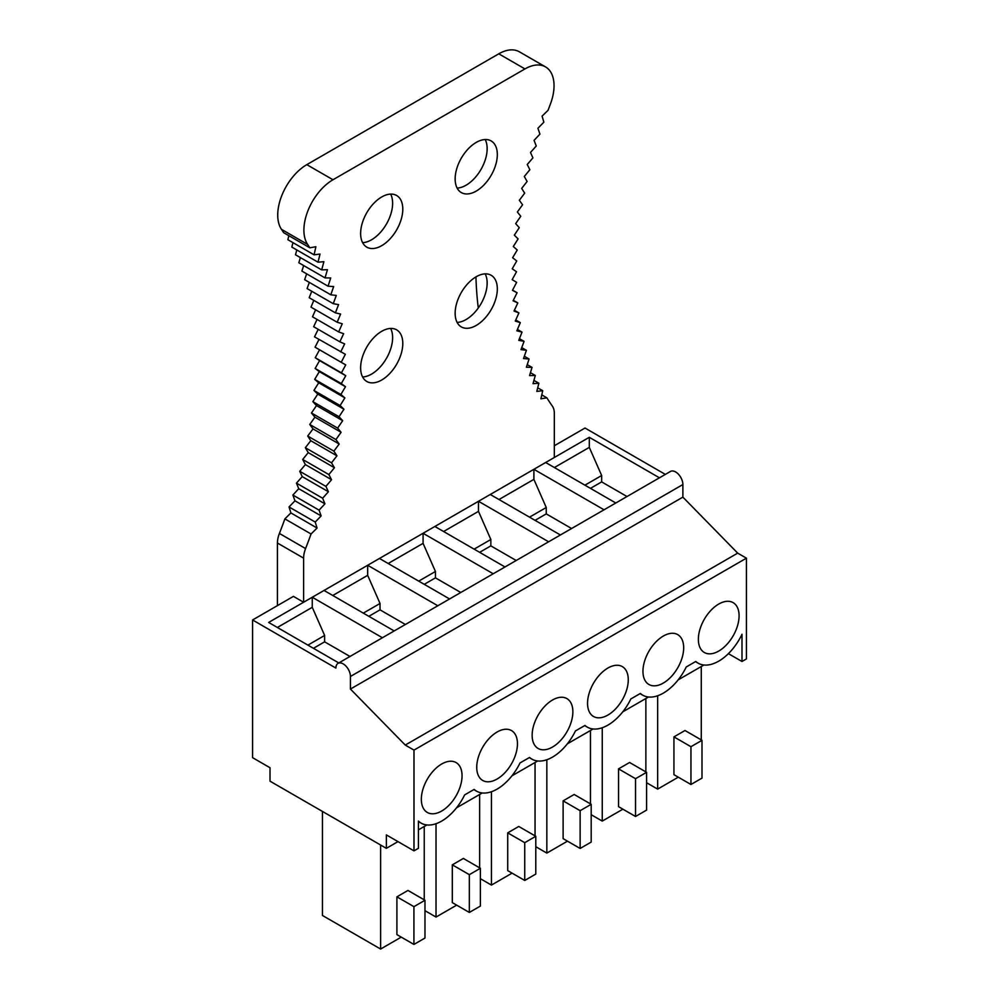 <?xml version="1.0" encoding="UTF-8"?>
<svg xmlns="http://www.w3.org/2000/svg" width="999" height="999" viewBox="0 0 999 999"><rect width="100%" height="100%" fill="white"/><g stroke="black" fill="none" stroke-linecap="round" stroke-linejoin="round"><path stroke-width="1.5" d="M401.261 937.124L380.619 949.05L322.452 915.471L322.452 811.438M678.296 777.185L657.654 789.11L646.59 782.729M622.889 809.178L602.247 821.091L591.196 814.709M567.482 841.158L546.84 853.084L535.789 846.702M512.075 873.151L491.433 885.077L480.382 878.695M456.668 905.144L436.026 917.057L424.975 910.676M701.273 666.52L701.273 739.909M657.654 789.11L657.654 695.766M684.989 730.506L673.938 736.887L690.946 746.703L701.997 740.321L684.989 730.506M690.946 746.703L690.946 784.49L673.938 774.662L673.938 736.887M645.866 771.89L645.866 698.513M602.247 821.091L602.247 727.759M635.539 778.696L635.539 816.483L618.531 806.655L618.531 768.868L635.539 778.696L646.59 772.314L629.582 762.487L618.531 768.868M546.84 853.084L546.84 759.752M590.459 803.883L590.459 730.506M580.132 810.689L580.132 848.463L563.124 838.648L563.124 800.861L580.132 810.689L591.196 804.307L574.175 794.48L563.124 800.861M491.433 885.077L491.433 791.732M535.052 835.876L535.052 762.487M524.737 842.669L524.737 880.456L507.717 870.629L507.717 832.854L524.737 842.669L535.789 836.288L518.768 826.473L507.717 832.854M479.645 867.856L479.645 794.48M436.026 917.057L436.026 823.725M469.33 874.662L469.33 912.449L452.31 902.621L452.31 864.834L469.33 874.662L480.382 868.281L463.361 858.453L452.31 864.834M380.619 845.017L380.619 949.05M424.238 899.849L424.238 826.473M413.923 906.655L413.923 944.43L396.903 934.614L396.903 896.827L413.923 906.655L424.975 900.274L407.954 890.446L396.903 896.827M338.024 663.373L670.466 471.441A10.277 5.932 60 0 1 675.611 471.94A10.277 5.932 60 0 1 682.879 484.54L682.879 497.127L737.699 553.134L746.428 558.166L746.428 658.928L741.995 661.488L741.995 634.278A41.134 23.751 -60 0 1 698.164 663.186A41.134 23.751 -60 0 1 695.791 661.463L686.251 666.97A41.134 23.751 -60 0 1 642.757 695.179A41.134 23.751 -60 0 1 640.384 693.456L630.844 698.95A41.134 23.751 -60 0 1 587.35 727.16A41.134 23.751 -60 0 1 584.977 725.436L575.436 730.943A41.134 23.751 -60 0 1 531.943 759.153A41.134 23.751 -60 0 1 529.57 757.429L520.029 762.936A41.134 23.751 -60 0 1 476.535 791.146A41.134 23.751 -60 0 1 474.163 789.41L464.622 794.917A41.134 23.751 -60 0 1 421.128 823.126A41.134 23.751 -60 0 1 418.431 821.091L418.431 848.301L413.986 850.861L386.363 834.902L386.363 848.338L270.017 781.168L270.017 767.731L252.572 757.667L252.572 619.967L335.901 668.081A10.277 5.932 60 0 1 338.024 663.373A10.277 5.932 60 0 1 343.169 663.873A10.277 5.932 60 0 1 350.437 676.473L350.437 689.06L405.269 745.067L413.986 750.099L413.986 850.861M746.428 558.166L413.986 750.099M421.341 799.262A28.796 16.621 -60 0 1 433.903 770.291A28.796 16.621 -60 0 1 456.093 762.574A28.796 16.621 -60 0 1 462.05 775.748A28.796 16.621 -60 0 1 449.488 804.732A28.796 16.621 -60 0 1 427.297 812.449A28.796 16.621 -60 0 1 421.341 799.262M476.735 767.269A28.796 16.621 -60 0 1 489.31 738.298A28.796 16.621 -60 0 1 511.5 730.581A28.796 16.621 -60 0 1 517.457 743.768A28.796 16.621 -60 0 1 504.895 772.739A28.796 16.621 -60 0 1 482.704 780.456A28.796 16.621 -60 0 1 476.735 767.269M532.142 735.289A28.796 16.621 -60 0 1 544.717 706.305A28.796 16.621 -60 0 1 566.908 698.601A28.796 16.621 -60 0 1 572.864 711.775A28.796 16.621 -60 0 1 560.302 740.759A28.796 16.621 -60 0 1 538.111 748.463A28.796 16.621 -60 0 1 532.142 735.289M587.549 703.296A28.796 16.621 -60 0 1 600.124 674.325A28.796 16.621 -60 0 1 622.315 666.608A28.796 16.621 -60 0 1 628.271 679.795A28.796 16.621 -60 0 1 615.709 708.766A28.796 16.621 -60 0 1 593.518 716.483A28.796 16.621 -60 0 1 587.549 703.296M642.956 671.303A28.796 16.621 -60 0 1 655.531 642.332A28.796 16.621 -60 0 1 677.722 634.615A28.796 16.621 -60 0 1 683.678 647.802A28.796 16.621 -60 0 1 671.116 676.773A28.796 16.621 -60 0 1 648.925 684.49A28.796 16.621 -60 0 1 642.956 671.303M698.363 639.323A28.796 16.621 -60 0 1 710.938 610.339A28.796 16.621 -60 0 1 733.129 602.634A28.796 16.621 -60 0 1 739.085 615.809A28.796 16.621 -60 0 1 726.523 644.792A28.796 16.621 -60 0 1 704.332 652.497A28.796 16.621 -60 0 1 698.363 639.323M703.883 665.022L678.159 679.869M648.476 697.002L622.752 711.862M593.069 728.995L567.345 743.843M537.662 760.988L511.938 775.836M482.255 792.969L456.531 807.829M426.848 824.962L418.431 829.832M397.989 841.62L386.363 848.338M665.322 474.4L585.014 428.034L554.32 445.754M277.435 605.606L277.435 543.031A20.567 11.876 120 0 1 279.408 533.454L305.582 548.563A20.567 11.876 120 0 0 303.609 558.141L303.609 602.247L293.431 596.378L252.572 619.967M737.699 553.134L405.269 745.067M682.879 497.127L350.437 689.06M741.995 661.488L728.408 653.646M615.809 502.997L545.666 462.5L589.298 437.312L589.298 447.39L601.66 475.512L601.66 481.893L627.01 496.528M659.44 477.809L589.298 437.312M338.773 662.936L268.644 622.439L312.262 597.252L312.262 607.33L324.625 635.451L324.625 641.833L349.975 656.468M382.405 637.749L312.262 597.252M394.18 630.943L324.051 590.459L367.669 565.272L367.669 575.337L380.032 603.471L380.032 609.852L405.382 624.487M437.812 605.756L367.669 565.272M449.587 598.963L379.458 558.466L423.077 533.279L423.077 543.356L435.439 571.478L435.439 577.859L460.789 592.494M493.219 573.776L423.077 533.279M504.994 566.97L434.865 526.473L478.484 501.286L478.484 511.363L490.846 539.497L490.846 545.866L516.196 560.501M548.626 541.783L478.484 501.286M560.402 534.977L490.272 494.493L533.891 469.305L533.891 479.37L546.253 507.504L546.253 513.886L571.603 528.521M604.033 509.79L533.891 469.305M313.436 648.301L324.625 641.833M307.904 645.117L324.625 635.451M277.36 627.484L312.262 607.33M368.843 616.308L380.032 609.852M363.311 613.124L380.032 603.471M332.767 595.491L367.669 575.337M424.238 584.328L435.439 577.859M418.718 581.131L435.439 571.478M388.174 563.498L423.077 543.356M479.645 552.335L490.846 545.866M474.125 549.15L490.846 539.497M443.581 531.518L478.484 511.363M535.052 520.354L546.253 513.886M529.532 517.157L546.253 507.504M498.988 499.525L533.891 479.37M590.459 488.361L601.66 481.893M584.939 485.164L601.66 475.512M554.395 467.532L589.298 447.39M690.946 784.49L701.997 778.109L701.997 740.321M635.539 816.483L646.59 810.102L646.59 772.314M580.132 848.463L591.196 842.082L591.196 804.307M524.737 880.456L535.789 874.075L535.789 836.288M469.33 912.449L480.382 906.068L480.382 868.281M413.923 944.43L424.975 938.049L424.975 900.274M303.609 602.247L554.32 457.505L554.32 413.424A20.667 11.926 120 0 0 552.347 406.081A374.213 216.046 120 0 1 546.89 397.827L540.884 398.826L542.732 390.709L537.712 387.812M545.516 66.896L519.343 51.786A41.134 23.751 120 0 0 498.776 53.821L306.818 164.648A41.134 23.751 120 0 0 281.456 229.32L307.63 244.43A41.134 23.751 120 0 1 332.992 179.758L524.95 68.931A41.134 23.751 120 0 1 545.516 66.896A41.134 23.751 120 0 1 550.324 104.296A374.213 216.046 120 0 0 548.089 110.265L542.07 116.146L543.868 122.178L537.912 128.272L539.922 134.091L534.053 140.372L536.263 145.991L530.494 152.46L532.917 157.867M541.783 394.88L546.89 397.827M305.582 548.563A374.213 216.046 120 0 0 311.051 533.99L284.877 518.881A374.213 216.046 120 0 1 279.408 533.454M307.63 244.43A374.213 216.046 120 0 1 309.84 247.802L283.666 232.692A374.213 216.046 120 0 0 281.456 229.32M318.206 329.333L314.51 336.838L345.354 354.295L341.221 362.287L345.729 364.91L341.421 372.839L345.766 375.724L341.308 383.566L345.492 386.725L340.871 394.468L344.88 397.889L340.11 405.544L343.943 409.215L339.036 416.758L342.682 420.691L337.625 428.109L341.096 432.292L335.914 439.572L339.185 444.006L333.878 451.161L336.963 455.819L331.531 462.824L334.415 467.732L328.871 474.575L331.556 479.707L325.911 486.388L299.725 471.266L302.222 476.623L296.466 483.129L298.738 488.698L292.894 495.029L294.967 500.811L289.036 506.955L315.209 522.052L317.07 528.046L290.896 512.924L284.877 518.881M289.036 506.943L290.896 512.924M317.07 528.046L311.051 533.99M288.811 235.652L287.899 239.723L314.073 254.832L320.03 254.046L318.019 262.2L323.901 261.701L321.678 269.892L327.46 269.68L325.025 277.897L330.706 277.972L328.072 286.201L333.654 286.563L330.819 294.805L336.288 295.454L333.254 303.684L338.599 304.62L335.377 312.837L340.597 314.061L337.187 322.252L342.27 323.763L338.673 331.918L343.619 333.703L339.847 341.82L344.655 343.893L340.696 351.948M337.625 428.109L311.451 412.987L314.922 417.182L309.74 424.463L313.012 428.896L307.704 436.039L310.789 440.709L305.357 447.714L308.241 452.609L302.697 459.465L305.382 464.597L299.737 471.278M319.031 339.448L315.047 347.177L319.543 349.8L315.247 357.729L319.593 360.614L315.135 368.456L319.318 371.616L314.697 379.358L318.706 382.779L313.936 390.434L317.769 394.106L312.849 401.648L316.508 405.582L311.451 412.999M317.058 319.443L313.661 326.71L339.835 341.82M315.597 309.79L312.5 316.808L338.661 331.918M313.823 300.387L311.001 307.143L337.175 322.252M311.738 291.258L309.203 297.727L335.377 312.837M309.353 282.405L307.08 288.574L333.254 303.684M306.656 273.838L304.645 279.683L330.819 294.805M303.671 265.559L301.898 271.091L328.072 286.201M300.387 257.605L298.851 262.774L325.025 277.897M296.803 249.95L295.504 254.782L321.666 269.892M292.944 242.632L291.845 247.09L318.019 262.2M475.949 276.91A394.78 227.922 120 0 0 478.284 307.992M485.164 139.535A29.82 17.22 -60 0 1 487.15 148.689A29.82 17.22 -60 0 1 457.13 188.074M390.634 194.106A29.82 17.22 -60 0 1 392.619 203.272A29.82 17.22 -60 0 1 362.612 242.657M325.911 486.376L328.396 491.733L322.64 498.251L324.925 503.821L319.081 510.139L321.141 515.921L315.209 522.065M542.732 390.696L536.8 391.408L538.873 383.241L533.029 383.666L535.302 375.462L529.557 375.599L532.042 367.382L526.386 367.22L529.07 358.991L523.526 358.554L526.423 350.312L520.991 349.588L524.075 341.346M519.418 338.673L524.063 341.346L518.756 340.334L522.04 332.118L516.858 330.819L520.317 322.64L515.272 321.054L518.918 312.899L514.01 311.039L517.832 302.934L513.074 300.799L517.082 292.744M512.562 290.135L517.07 292.744L512.462 290.322L516.633 282.342L512.175 279.658L516.52 271.753L512.225 268.793L516.733 260.964L512.599 257.742L517.257 250.012L513.299 246.528L518.106 238.911L514.323 235.152L519.28 227.647L515.671 223.651L520.766 216.271L517.345 212.013L522.577 204.77M522.564 204.758L519.343 200.275L524.7 193.157M524.687 193.157L521.665 188.424L527.122 181.468L524.3 176.498L529.87 169.705L527.235 164.51L532.917 157.879M309.84 247.802L315.884 246.728L314.086 254.832M455.144 313.261A29.82 17.22 120 0 0 461.326 326.91A29.82 17.22 120 0 0 484.303 318.918A29.82 17.22 120 0 0 497.327 288.911A29.82 17.22 120 0 0 491.146 275.262A29.82 17.22 120 0 0 468.169 283.241A29.82 17.22 120 0 0 455.144 313.261M402.797 343.481A29.82 17.22 120 0 0 396.628 329.832A29.82 17.22 120 0 0 373.638 337.824A29.82 17.22 120 0 0 360.627 367.832A29.82 17.22 120 0 0 366.795 381.481A29.82 17.22 120 0 0 389.785 373.489A29.82 17.22 120 0 0 402.797 343.481M497.327 154.57A29.82 17.22 120 0 0 491.146 140.921A29.82 17.22 120 0 0 468.169 148.913A29.82 17.22 120 0 0 455.144 178.921A29.82 17.22 120 0 0 461.326 192.57A29.82 17.22 120 0 0 484.303 184.578A29.82 17.22 120 0 0 497.327 154.57M402.797 209.141A29.82 17.22 120 0 0 396.628 195.492A29.82 17.22 120 0 0 373.638 203.484A29.82 17.22 120 0 0 360.627 233.491A29.82 17.22 120 0 0 366.795 247.14A29.82 17.22 120 0 0 389.785 239.148A29.82 17.22 120 0 0 402.797 209.141M390.634 328.446A29.82 17.22 -60 0 1 392.619 337.6A29.82 17.22 -60 0 1 362.612 376.985M485.164 273.863A29.82 17.22 -60 0 1 487.15 283.029A29.82 17.22 -60 0 1 457.13 322.415M517.832 302.934L513.299 300.324M518.918 312.899L514.36 310.277M520.317 322.64L515.746 319.992M522.027 332.118L517.432 329.458M526.411 350.312L521.728 347.602M529.07 358.991L524.338 356.256M532.03 367.382L527.235 364.61M535.302 375.462L530.444 372.664M538.873 383.241L533.941 380.394M319.068 510.139L292.894 495.029M321.141 515.921L294.967 500.811M322.64 498.239L296.466 483.129M324.925 503.821L298.738 488.698M328.396 491.733L302.222 476.623M328.871 474.575L302.697 459.453M331.556 479.707L305.382 464.597M331.531 462.824L305.357 447.714M334.415 467.732L308.241 452.609M333.878 451.148L307.704 436.039M336.963 455.819L310.789 440.709M335.914 439.572L309.727 424.463M339.185 444.006L313.012 428.896M341.096 432.292L314.922 417.182M339.023 416.758L312.849 401.635M342.682 420.691L316.508 405.582M340.11 405.544L313.936 390.422M343.943 409.215L317.769 394.106M340.871 394.468L314.697 379.358M344.88 397.889L318.706 382.779M341.308 383.566L315.135 368.456M345.492 386.725L319.318 371.616M341.421 372.839L315.247 357.717M345.766 375.724L319.593 360.614M341.221 362.287L315.035 347.177M345.729 364.91L319.543 349.8M682.879 484.54L350.437 676.473M498.776 53.821L524.95 68.931M306.818 164.648L332.992 179.758M277.435 543.031L303.609 558.141M640.072 693.631L642.757 695.179M695.479 661.638L698.164 663.186M584.665 725.624L587.35 727.16M529.258 757.604L531.943 759.153M421.128 823.126L418.431 821.565M473.851 789.597L476.535 791.146"/></g></svg>
